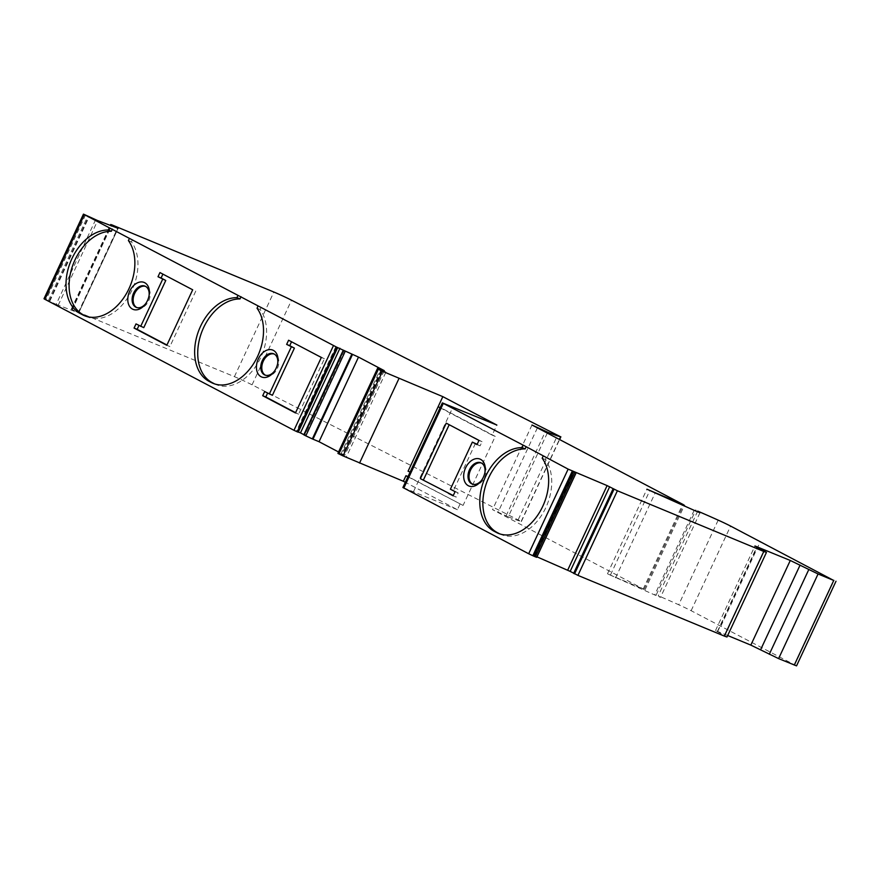 <?xml version="1.0" encoding="UTF-8"?>
<svg xmlns="http://www.w3.org/2000/svg" width="880" height="880" viewBox="0 0 880 880"><rect width="100%" height="100%" fill="white"/><g stroke="black" fill="none" stroke-linecap="round" stroke-linejoin="round"><path stroke-width="0.66" stroke-dasharray="4.4 3.3" d="M474.287 437.965L477.367 439.241L474.309 437.921M477.367 439.241L482.053 441.705L480.106 445.863L477.158 444.312M478.973 440.429L482.053 441.705M477.389 439.197L446.248 423.159M727.694 635.514L715.473 630.608L724.856 635.701L764.313 551.078M448.437 493.405L451.517 494.681M453.134 495.825L456.214 497.101L453.266 495.55M475.431 443.399L453.475 490.479L458.161 492.932L456.214 497.101M455.081 491.656L458.161 492.932M453.475 490.479L450.395 489.203M477.026 444.587L480.106 445.863M440.11 407.737L492.173 435.127L496.87 425.062M408.067 471.218L411.147 472.494L441.232 407.99L495.253 436.403L463.078 505.417L407.924 476.762M459.998 504.141L457.402 509.696L405.339 482.306M499.796 533.896A44.814 30.855 -67.5 0 0 501.303 534.589A44.814 30.855 -67.5 0 0 543.07 512.875A44.814 30.855 -67.5 0 0 545.259 459.492L546.282 457.292M542.179 458.216L545.259 459.492M136.015 323.906L143.77 327.646M472.648 484.209A11.495 7.909 -67.5 0 0 473.154 484.44A11.495 7.909 -67.5 0 0 484.858 476.861A11.495 7.909 -67.5 0 0 481.954 463.21A11.495 7.909 -67.5 0 0 481.426 463.023M481.8 479.996A11.495 7.909 -67.5 0 0 482.075 479.622A11.495 7.909 -67.5 0 0 484.847 472.934A11.495 7.909 -67.5 0 0 484.924 472.472M291.544 341.781L324.412 358.732L298.54 414.227L295.46 412.951M267.608 393.118L272.415 395.296M295.581 412.676L298.54 414.227M726.99 637.01L724.856 635.701M214.654 383.922A44.814 30.855 -67.5 0 0 216.161 384.626A44.814 30.855 -67.5 0 0 257.928 362.901A44.814 30.855 -67.5 0 0 260.117 309.518L261.14 307.318M257.037 308.242L260.117 309.518M288.585 340.23L291.665 341.506M321.332 357.456L324.412 358.732M264.649 391.567L267.729 392.843M344.289 350.559L304.832 435.193L303.875 434.687M303.809 434.819L304.832 435.193M463.078 505.417L408.012 476.575M337.942 453.431L338.657 453.585L378.114 368.962M381.678 370.689L342.221 455.312L338.657 453.585M384.274 370.645L344.806 455.268L338.569 451.979M338.151 452.87L344.806 455.268M192.698 289.795L159.951 272.569M166.815 345.29L169.895 346.566L166.947 345.015M195.778 291.071L169.895 346.566M145.915 303.336A11.495 7.909 -67.5 0 0 146.19 302.962A11.495 7.909 -67.5 0 0 148.962 296.274A11.495 7.909 -67.5 0 0 149.039 295.812M136.763 307.549A11.495 7.909 -67.5 0 0 137.269 307.78A11.495 7.909 -67.5 0 0 148.973 300.201A11.495 7.909 -67.5 0 0 146.069 286.55A11.495 7.909 -67.5 0 0 145.552 286.363M265.408 375.199A11.495 7.909 -67.5 0 0 265.903 375.441A11.495 7.909 -67.5 0 0 277.618 367.862A11.495 7.909 -67.5 0 0 274.714 354.211A11.495 7.909 -67.5 0 0 274.186 354.024M274.549 370.997A11.495 7.909 -67.5 0 0 274.824 370.623A11.495 7.909 -67.5 0 0 277.607 363.924A11.495 7.909 -67.5 0 0 277.673 363.473M338.184 452.914L341.638 454.586L380.941 370.293M381.26 370.469L341.638 454.586M409.035 477.004L411.147 472.494L410.113 472.065M438.152 406.703L441.232 407.99M547.294 433.07L508.233 516.835L492.525 509.641L644.105 589.369L607.464 573.826L654.698 594.957L660.506 597.366L658.24 595.749A72.787 3.311 25 0 1 678.711 604.758L718.179 520.135M298.221 432.19L337.37 347.38M335.83 346.577L296.373 431.2L297.913 432.003M495.253 436.403L492.173 435.127M95.623 219.725L56.155 304.348L44 298.749M86.009 316.261A44.814 30.855 -67.5 0 0 87.527 316.965A44.814 30.855 -67.5 0 0 129.283 295.24A44.814 30.855 -67.5 0 0 131.472 241.857L132.506 239.657M128.392 240.581L131.472 241.857M56.155 304.348L78.705 312.928L72.292 309.683L111.408 225.797M508.233 516.835A72.787 3.311 25 0 0 521.169 521.433L252.065 384.824A15.323 0.693 25 0 0 234.421 376.662L72.292 309.683M796.543 665.874L691.13 610.698A15.323 0.693 25 0 0 678.711 604.758M536.954 556.831L533.159 555.225L536.624 557.216L576.081 472.593M457.402 509.696L402.908 487.52M342.221 455.312L346.324 457.017L341.979 454.729M298.309 432.003L296.373 431.2M694.155 510.334L654.698 594.957M385.792 372.383L346.324 457.017M85.569 214.874L46.112 299.497M537.394 427.867L498.168 511.984M506.044 515.922L545.193 431.97M531.982 425.018L492.525 509.641M697.697 511.126L658.24 595.749M656.216 594.913L695.409 510.851M699.974 512.743L660.506 597.366M118.085 228.305L78.65 312.862M572.616 470.602L533.159 555.225M413.567 491.513L453.024 406.89M720.973 625.966L760.441 541.343M717.739 631.378L756.976 547.217M717.277 631.708L756.734 547.085M304.491 435.05L343.959 350.427M340.681 454.498L380.138 369.875M338.745 452.749L378.213 368.126M338.459 452.65L377.916 368.027M610.467 574.959L649.726 490.776M643.126 589.215L682.319 505.164M644.105 589.369L683.562 504.746M615.571 577.885L655.028 493.251M44.55 298.914L84.018 214.28M521.169 521.433L559.405 439.439M71.929 309.496L111.023 225.654M71.632 309.32L110.704 225.533M72.226 309.419L111.683 224.785M78.155 312.774L117.612 228.151M58.212 305.228L97.669 220.594M49.808 301.169L89.265 216.546M49.291 300.916L88.748 216.293M534.831 555.907L574.189 471.504M403.458 487.685L442.926 403.051M252.065 384.824L291.522 300.201M234.421 376.662L273.878 292.039M518.254 519.618L557.711 434.995M794.728 664.763L834.185 580.14M48.444 300.531L87.912 215.908M691.13 610.698L730.598 526.075M715.473 630.608L754.93 545.974M501.303 534.589L498.223 533.313M481.954 463.21L480.931 462.792M473.154 484.44L472.12 484.022M484.847 472.934L485.012 471.955M482.075 479.622L481.503 480.436M216.161 384.626L213.081 383.339M148.962 296.274L149.127 295.295M146.19 302.962L145.618 303.776M146.069 286.55L145.046 286.132M137.269 307.78L136.246 307.362M274.714 354.211L273.68 353.782M265.903 375.441L264.88 375.023M645.007 589.919L684.156 505.967M607.464 573.826L646.921 489.203M87.527 316.965L84.447 315.689M71.324 309.1L110.352 225.401M78.705 312.928L118.162 228.305M521.411 521.444L559.603 439.549M277.607 363.924L277.772 362.956M274.824 370.623L274.252 371.437"/><path stroke-width="1.32" d="M333.432 345.675L293.975 430.309L297.187 431.783L336.644 347.149L129.426 238.381L128.392 240.581A44.814 30.855 -67.5 0 1 126.203 293.964A44.814 30.855 -67.5 0 1 84.447 315.689A44.814 30.855 -67.5 0 1 82.687 314.864L80.355 313.632A44.814 30.855 -67.5 0 1 69.168 265.54A44.814 30.855 -67.5 0 1 108.284 229.999L109.307 227.799L83.457 214.126L97.669 220.594L118.085 228.305M336.644 347.149L358.501 357.093L384.274 370.645L377.916 368.027L385.792 372.383L378.114 368.962L382.514 371.283L442.838 396.649L496.87 425.062L442.365 402.897L526.163 446.71L525.14 448.91A44.814 30.855 -67.5 0 0 486.024 484.451A44.814 30.855 -67.5 0 0 497.211 532.543L499.554 533.775A44.814 30.855 -67.5 0 0 499.796 533.896M442.365 402.897L402.908 487.52L528.682 553.751L568.139 469.128L526.163 446.71M568.139 469.128L607.112 485.606L617.386 490.765L763.785 551.463L766.458 552.387L754.93 545.974L790.284 560.472L818.07 573.969L833.734 580.47L730.598 526.075A15.323 0.693 25 0 0 718.179 520.135A72.787 3.311 25 0 0 697.697 511.126L699.974 512.743L694.155 510.334L646.921 489.203L683.562 504.746L531.982 425.018L547.69 432.212A72.787 3.311 25 0 0 560.637 436.81L291.522 300.201A15.323 0.693 25 0 0 273.878 292.039L111.683 224.785L118.107 228.239M129.426 238.381L109.307 227.799M358.501 357.093L319.044 441.716L312.334 438.911L305.8 435.853L345.257 351.23M836 581.251L796.543 665.874L778.602 658.603L750.827 645.106L727.694 635.514M448.459 493.361L453.134 495.825L455.081 491.656L450.395 489.203L472.351 442.123L477.026 444.587L478.973 440.429L446.248 423.159L420.365 478.643L453.266 495.55M543.202 456.016L542.179 458.216A44.814 30.855 -67.5 0 1 539.99 511.599A44.814 30.855 -67.5 0 1 498.223 533.313A44.814 30.855 -67.5 0 1 496.474 532.488L494.131 531.267A44.814 30.855 -67.5 0 1 482.944 483.164A44.814 30.855 -67.5 0 1 522.06 447.634L523.083 445.434M480.623 459.371A14.553 10.021 -67.5 0 0 465.586 467.874A14.553 10.021 -67.5 0 0 467.236 485.023A14.553 10.021 -67.5 0 0 481.503 480.436A14.553 10.021 -67.5 0 0 485.012 471.955A14.553 10.021 -67.5 0 0 480.623 459.371M451.011 494.417L420.365 478.643M423.445 479.919L449.196 424.71M477.158 444.312L472.351 442.123M442.838 396.649L408.067 471.218L438.152 406.703L440.11 407.737M407.924 476.762L405.955 475.728L403.37 481.272L343.057 455.906L382.514 371.283M405.339 482.306L403.37 481.272M289.729 345.675L294.404 348.128L286.649 344.399L289.729 345.675L291.544 341.781M134.068 328.064L136.015 323.906L143.77 327.646L165.77 280.478L158.004 276.738L159.951 272.569L192.698 289.795L166.815 345.29L134.068 328.064L137.148 329.34L138.963 325.457M140.69 326.37L162.69 279.202M481.426 463.023A11.495 7.909 -67.5 0 0 470.536 470.14A11.495 7.909 -67.5 0 0 472.648 484.209M484.924 472.472A11.495 7.909 -67.5 0 0 480.931 462.792A11.495 7.909 -67.5 0 0 469.513 469.711A11.495 7.909 -67.5 0 0 472.12 484.022A11.495 7.909 -67.5 0 0 481.8 479.996M294.404 348.128L272.415 395.296L264.649 391.567L262.713 395.725L295.46 412.951L321.332 357.456L288.585 340.23L286.649 344.399M295.581 412.676L265.793 397.001L267.608 393.118M766.458 552.387L726.99 637.01L724.317 636.086L577.929 575.388L617.386 490.765M609.642 486.761L570.174 571.384L577.929 575.388M211.332 382.525L208.989 381.293A44.814 30.855 -67.5 0 1 197.802 333.201A44.814 30.855 -67.5 0 1 236.918 297.66L239.998 298.936A44.814 30.855 -67.5 0 0 200.882 334.477A44.814 30.855 -67.5 0 0 212.069 382.569L214.412 383.801L211.332 382.525A44.814 30.855 -67.5 0 0 213.081 383.339A44.814 30.855 -67.5 0 0 254.848 361.625A44.814 30.855 -67.5 0 0 257.037 308.242L258.06 306.042M293.975 430.309L44.902 299.31L84.37 214.687M236.918 297.66L237.952 295.46M291.324 346.852L269.335 394.02M129.701 291.214A14.553 10.021 -67.5 0 0 131.351 308.363A14.553 10.021 -67.5 0 0 145.618 303.776A14.553 10.021 -67.5 0 0 149.127 295.295A14.553 10.021 -67.5 0 0 142.923 282.062A14.553 10.021 -67.5 0 0 129.701 291.214M258.346 358.875A14.553 10.021 -67.5 0 0 259.996 376.024A14.553 10.021 -67.5 0 0 274.252 371.437A14.553 10.021 -67.5 0 0 277.772 362.956A14.553 10.021 -67.5 0 0 271.568 349.723A14.553 10.021 -67.5 0 0 258.346 358.875M574.805 472.197L535.337 556.82L534.017 556.248L532.84 555.731L572.297 471.108M535.337 556.82L536.701 557.326L576.158 472.703M265.793 397.001L262.713 395.725M343.277 350.185L303.809 434.819L305.8 435.853M339.944 348.271L300.476 432.894L298.309 432.003M303.875 434.687L300.476 432.894M522.06 447.634L525.14 448.91M408.012 476.575L405.955 475.728M377.41 368.808L337.942 453.431L343.057 455.906M338.569 451.979L319.044 441.716M166.947 345.015L137.148 329.34M149.039 295.812A11.495 7.909 -67.5 0 0 145.046 286.132A11.495 7.909 -67.5 0 0 133.628 293.051A11.495 7.909 -67.5 0 0 136.246 307.362A11.495 7.909 -67.5 0 0 145.915 303.336M145.552 286.363A11.495 7.909 -67.5 0 0 134.651 293.48A11.495 7.909 -67.5 0 0 136.763 307.549M274.186 354.024A11.495 7.909 -67.5 0 0 263.296 361.141A11.495 7.909 -67.5 0 0 265.408 375.199M277.673 363.473A11.495 7.909 -67.5 0 0 273.68 353.782A11.495 7.909 -67.5 0 0 262.262 360.712A11.495 7.909 -67.5 0 0 264.88 375.023A11.495 7.909 -67.5 0 0 274.549 370.997M377.608 368.258L338.184 452.914M410.113 472.065L408.067 471.218M297.187 431.783L298.221 432.19L337.678 347.567M536.734 557.293L576.202 472.67L536.701 557.326M158.004 276.738L161.084 278.014L162.899 274.131M165.77 280.478L161.084 278.014M83.457 214.126L44 298.749L44.902 299.31M108.284 229.999L111.364 231.275A44.814 30.855 -67.5 0 0 72.248 266.816A44.814 30.855 -67.5 0 0 83.435 314.908L85.767 316.14A44.814 30.855 -67.5 0 0 86.009 316.261M359.535 463.089L398.992 378.466M570.174 571.384L536.954 556.831M528.682 553.751L532.84 555.731M545.193 431.97L545.501 431.299M547.69 432.212L547.294 433.07M695.409 510.851L695.673 510.29M241.032 296.736L239.998 298.936M112.387 229.075L111.364 231.275M312.334 438.911L351.791 354.288M769.296 654.247L808.764 569.624M760.639 649.693L800.096 565.07M778.602 658.603L818.07 573.969M403.81 488.081L443.267 403.447M750.827 645.106L790.284 560.472M499.554 533.775L496.474 532.488M724.317 636.086L763.785 551.463M574.563 573.837L614.02 489.214M534.017 556.248L573.485 471.614M497.211 532.543L494.131 531.267M338.877 453.926L378.345 369.303M682.319 505.164L682.594 504.592M312.983 439.197L352.44 354.574M83.435 314.908L80.355 313.632M85.767 316.14L82.687 314.864M559.405 439.439L560.637 436.81M111.023 225.654L111.397 224.873M110.704 225.533L111.089 224.697M111.408 225.797L111.76 225.06M573.639 573.375L613.107 488.752M574.002 573.562L613.47 488.939M567.655 570.229L607.112 485.606M794.277 665.093L833.734 580.47M212.069 382.569L208.989 381.293M338.151 452.87L377.608 368.247M684.156 505.967L684.464 505.296M110.352 225.401L110.781 224.477M559.603 439.549L560.868 436.821"/></g></svg>
